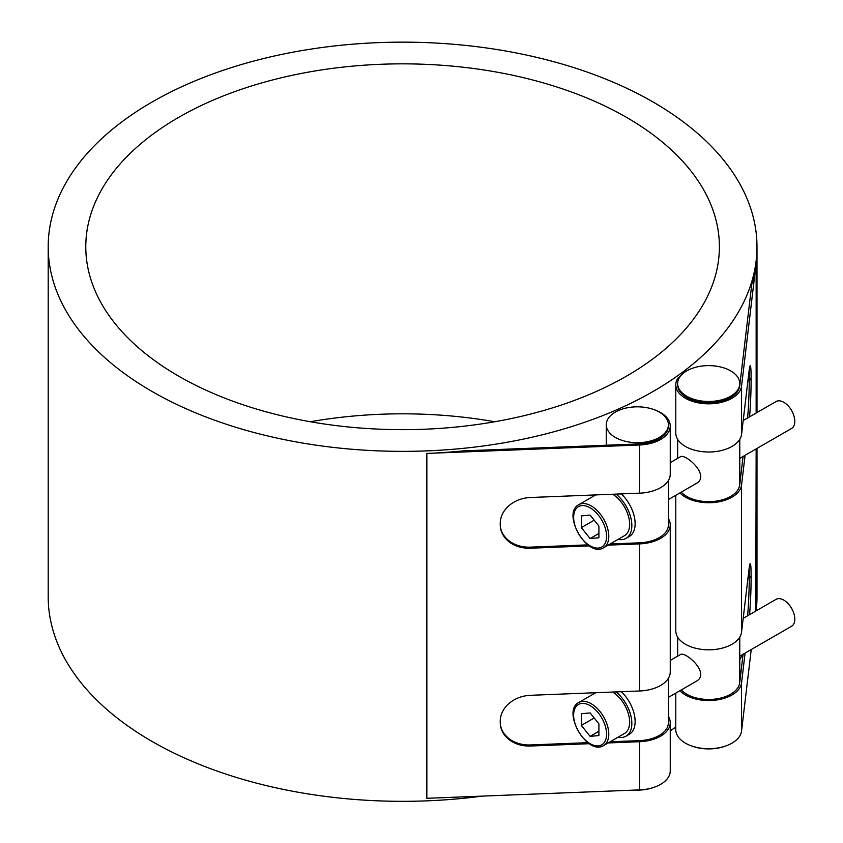 <?xml version="1.0" encoding="UTF-8"?>
<svg xmlns="http://www.w3.org/2000/svg" width="843" height="843" viewBox="0 0 843 843"><rect width="100%" height="100%" fill="white"/><g stroke="black" fill="none" stroke-linecap="round" stroke-linejoin="round"><path stroke-width="1.26" d="M612.703 692.05A24.847 14.342 60 0 1 629.647 722.103A24.847 14.342 60 0 1 624.494 733.484L603.63 745.528A24.847 14.342 -120 0 0 608.783 734.148A24.847 14.342 -120 0 0 597.929 709.142A24.847 14.342 -120 0 0 578.783 702.493C561.354 711.292 587.297 756.213 603.63 745.528M590.111 736.35L581.322 725.423L581.322 713.715L590.111 712.925L598.899 723.852L598.899 735.57L590.111 736.35L598.899 731.281M581.322 725.423L594.189 718.004M670.248 660.438L680.396 654.579C685.074 650.838 711.408 673.652 695.928 681.481L668.394 697.382M739.764 656.17L791.588 626.254A15.532 8.967 -120 0 0 794.801 619.141A15.532 8.967 -120 0 0 788.026 603.514A15.532 8.967 -120 0 0 776.055 599.352L743.189 618.33M616.064 691.913A27.956 16.143 60 0 1 631.839 723.378A27.956 16.143 60 0 1 626.054 736.171A27.956 16.143 60 0 1 618.098 737.182M593.251 694.137A27.956 16.143 60 0 1 593.757 692.798M621.291 691.703A27.956 16.143 60 0 1 629.342 734.264L626.054 736.171M612.703 494.24A24.847 14.342 60 0 1 629.647 524.293A24.847 14.342 60 0 1 624.494 535.674L603.63 547.718A24.847 14.342 -120 0 0 608.783 536.338A24.847 14.342 -120 0 0 597.929 511.332A24.847 14.342 -120 0 0 578.783 504.683C561.354 513.482 587.297 558.414 603.63 547.718M590.111 538.551L581.322 527.613L581.322 515.905L590.111 515.115L598.899 526.043L598.899 537.76L590.111 538.551L598.899 533.471M581.322 527.613L594.189 520.194M616.064 494.103A27.956 16.143 60 0 1 631.839 525.568A27.956 16.143 60 0 1 626.054 538.361A27.956 16.143 60 0 1 618.098 539.372M593.251 496.327A27.956 16.143 60 0 1 593.757 494.989M621.291 493.903A27.956 16.143 60 0 1 629.342 536.464L626.054 538.361M670.248 462.628L680.396 456.769C685.074 453.028 711.408 475.842 695.928 483.671L668.394 499.572M739.764 458.36L791.588 428.444A15.532 8.967 -120 0 0 794.801 421.331A15.532 8.967 -120 0 0 788.026 405.704A15.532 8.967 -120 0 0 776.055 401.542L743.189 420.52M610.1 741.798L639.458 740.628A31.065 17.935 0 0 0 668.394 722.736L668.394 678.32M634.948 790.07A31.065 17.935 0 0 0 639.458 790.081A31.065 17.935 0 0 0 654.252 787.236M639.458 442.649A31.065 17.935 180 0 1 606.265 424.756A31.065 17.935 180 0 1 618.425 410.53A31.065 17.935 180 0 1 651.07 408.676A31.065 17.935 180 0 1 668.394 424.756A31.065 17.935 180 0 1 639.458 442.649M654.252 409.719A32.919 19.01 180 0 1 670.248 426.031A32.919 19.01 180 0 1 639.584 444.988L426.843 453.418A354.387 204.607 0 0 0 462.933 450.91L639.458 443.913A31.065 17.935 0 0 0 668.394 426.031L668.394 424.756M610.1 543.988L639.458 542.818A31.065 17.935 0 0 0 668.394 524.926L668.394 480.51M684.063 372.638A31.065 17.935 180 0 1 718.689 366.568A31.065 17.935 180 0 1 739.764 383.544A31.065 17.935 180 0 1 708.71 401.479A31.065 17.935 180 0 1 677.646 383.544A31.065 17.935 180 0 1 684.063 372.638M677.646 383.544L677.646 384.819A31.065 17.935 0 0 0 707.646 402.743A31.065 17.935 0 0 0 739.69 386.041L751.808 284.123A354.387 204.607 0 0 0 756.15 263.29L741.555 386.115A32.919 19.01 180 0 1 707.583 403.818A32.919 19.01 180 0 1 675.78 384.819A32.919 19.01 180 0 1 677.888 378.138A354.387 204.607 0 0 0 680.132 376.515M681.27 492.133A31.065 17.935 0 0 0 715.18 501.258A31.065 17.935 0 0 0 739.69 484.946L743.083 456.453M681.27 689.943A31.065 17.935 0 0 0 715.18 699.068A31.065 17.935 0 0 0 739.69 682.756L743.083 654.252M691.787 746.023A31.065 17.935 0 0 0 725.623 746.023M48.199 246.757A354.387 204.607 180 0 1 402.585 42.15A354.387 204.607 180 0 1 756.982 246.757A354.387 204.607 180 0 1 462.933 448.371A354.387 204.607 180 0 1 426.843 450.879A354.387 204.607 180 0 1 48.199 246.757L48.199 596.728A354.387 204.607 0 0 0 426.843 800.85A354.387 204.607 0 0 0 481.975 796.129M670.248 730.828A354.387 204.607 0 0 0 675.78 727.056M739.764 659.711A354.387 204.607 0 0 0 742.514 654.579M756.129 610.859A354.387 204.607 0 0 0 756.982 596.728L756.982 448.423M494.82 421.742A316.81 182.91 0 0 0 310.361 421.742M178.568 376.094A316.81 182.91 180 0 1 85.786 246.757A316.81 182.91 180 0 1 402.585 63.847A316.81 182.91 180 0 1 719.395 246.757A316.81 182.91 180 0 1 523.83 415.736A316.81 182.91 180 0 1 178.568 376.094M749.564 416.842A30.285 1.697 92.3 0 0 751.113 379.845L749.258 379.771A30.285 1.697 -87.7 0 1 747.593 417.98M745.086 455.294L741.555 485.02A32.919 19.01 180 0 1 715.844 502.28A32.919 19.01 180 0 1 679.901 492.923M749.564 614.652A30.285 1.697 92.3 0 0 751.113 577.655L749.258 577.581A30.285 1.697 -87.7 0 1 747.593 615.79M745.086 653.104L741.555 682.83A32.919 19.01 180 0 1 715.844 700.09A32.919 19.01 180 0 1 679.901 690.733M749.111 568.519A30.285 1.697 -87.7 0 1 749.258 576.317L751.113 576.391A30.285 1.697 92.3 0 0 750.238 563.577A30.285 1.697 92.3 0 0 749.037 569.109L741.555 632.113A32.919 19.01 0 0 1 707.583 649.805A32.919 19.01 0 0 1 675.78 630.806L675.78 495.305M751.113 576.391L751.113 577.655M749.258 577.581L749.258 576.317M749.111 370.709A30.285 1.697 -87.7 0 1 749.258 378.507L751.113 378.581A30.285 1.697 92.3 0 0 750.238 365.767A30.285 1.697 92.3 0 0 749.037 371.299L741.555 434.303A32.919 19.01 0 0 1 707.583 451.996A32.919 19.01 0 0 1 675.78 432.996L675.78 384.819M751.113 378.581L751.113 379.845M749.258 379.771L749.258 378.507M675.78 693.115L675.78 729.711A32.919 19.01 0 0 0 707.583 748.71A32.919 19.01 0 0 0 741.555 731.018L751.229 649.553M755.813 611.049L756.15 448.908M639.584 444.988L639.584 493.176L530.458 497.496A30.285 24.668 173.2 0 0 500.236 523.419L500.236 524.683A30.285 24.668 173.2 0 0 500.384 527.065A30.285 24.668 173.2 0 0 530.458 548.213L530.321 547.139A30.285 24.668 -6.8 0 1 500.32 526.527M668.394 518.624A32.919 19.01 180 0 1 670.248 524.926A32.919 19.01 180 0 1 639.584 543.893L608.098 545.136M589.331 545.885L530.458 548.213M530.321 547.139L587.866 544.863M639.584 543.893L639.584 690.986L530.458 695.306A30.285 24.668 173.2 0 0 500.236 721.229L500.236 722.493A30.285 24.668 173.2 0 0 500.384 724.875A30.285 24.668 173.2 0 0 530.458 746.023L530.321 744.949A30.285 24.668 -6.8 0 1 500.32 724.337M668.394 716.434A32.919 19.01 180 0 1 670.248 722.736A32.919 19.01 180 0 1 639.584 741.703L608.098 742.946M589.331 743.695L530.458 746.023M530.321 744.949L587.866 742.672M639.584 690.986A32.919 19.01 0 0 0 670.248 672.019L670.248 524.926M426.843 453.418L426.843 798.31L639.584 789.891A32.919 19.01 0 0 0 670.248 770.923L670.248 722.736M639.584 493.176A32.919 19.01 0 0 0 670.248 474.209L670.248 426.031M606.581 734.148A23.298 13.446 60 0 1 581.87 736.36A23.298 13.446 60 0 1 581.87 703.41A23.298 13.446 60 0 1 606.581 734.148M606.581 536.338A23.298 13.446 60 0 1 581.87 538.551A23.298 13.446 60 0 1 581.87 505.61A23.298 13.446 60 0 1 606.581 536.338M756.15 263.29L756.15 413.038M741.555 682.83L741.555 731.018M741.555 386.115L741.555 434.303M741.555 485.02L741.555 632.113M639.584 741.703L639.584 789.891M595.706 692.725L578.783 702.493M595.706 494.915L578.783 504.683M606.265 445.23L606.265 424.756M739.764 682.145L739.764 637.118M739.764 484.335L739.764 439.308M739.764 385.43L739.764 383.544M677.646 656.17L677.646 637.118M677.646 458.36L677.646 439.308M756.982 412.564L756.982 246.757"/></g></svg>

